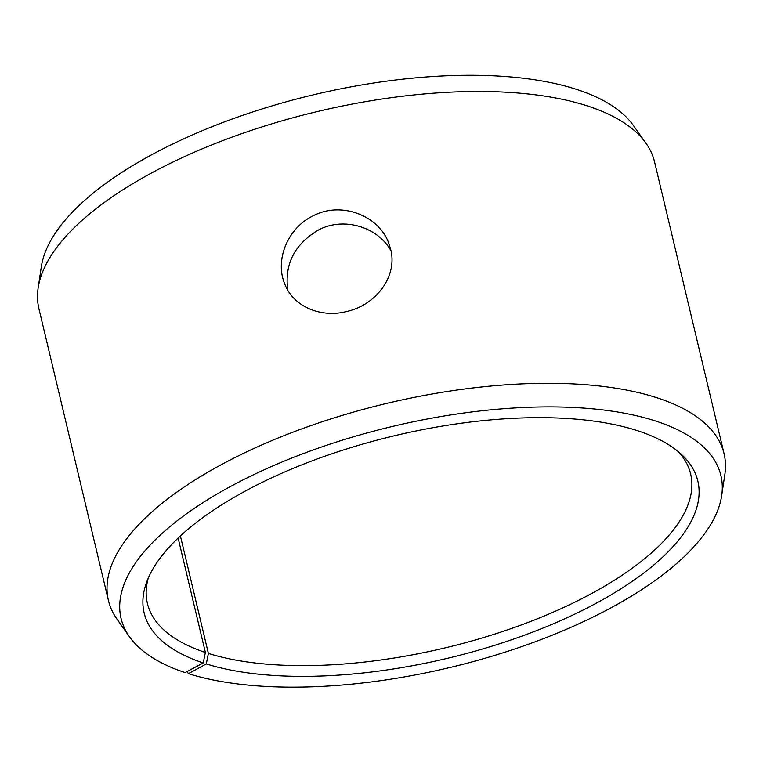 <?xml version="1.0" encoding="UTF-8"?>
<svg xmlns="http://www.w3.org/2000/svg" width="763" height="763" viewBox="0 0 763 763"><rect width="100%" height="100%" fill="white"/><g stroke="black" fill="none" stroke-linecap="round" stroke-linejoin="round"><path stroke-width="1.14" d="M206.306 663.924A284.589 114.393 -13.4 0 0 559.26 621.225A284.589 114.393 -13.4 0 0 682.093 455.015A284.589 114.393 -13.4 0 0 394.49 435.74A284.589 114.393 -13.4 0 0 146.477 582.617A284.589 114.393 -13.4 0 0 203.254 662.942L185.104 672.604A308.319 123.93 -13.4 0 1 129.519 636.819L117.092 619.289A316.445 127.192 -13.4 0 1 108.422 600.462L38.903 308.643A316.445 127.192 -13.4 0 1 38.15 287.928L41.336 266.678A308.319 123.93 -13.4 0 1 313.278 94.85A308.319 123.93 -13.4 0 1 633.481 125.609L645.908 143.139A316.445 127.192 -13.4 0 1 654.578 161.966L724.097 453.785A316.445 127.192 -13.4 0 1 724.85 474.5L721.664 495.75A308.319 123.93 -13.4 0 1 513.47 649.408A308.319 123.93 -13.4 0 1 188.413 673.672L206.306 663.924L208.385 653.424L180.402 535.931M38.15 287.928A316.445 127.192 -13.4 0 1 317.265 111.57A316.445 127.192 -13.4 0 1 645.908 143.139M129.519 636.819A308.319 123.93 -13.4 0 1 392.277 426.469A308.319 123.93 -13.4 0 1 721.664 495.75M187.04 671.574L188.413 673.672M108.422 600.462A316.445 127.192 -13.4 0 1 386.784 403.389A316.445 127.192 -13.4 0 1 724.097 453.785M203.254 662.942L205.39 652.46A279.22 112.228 -13.4 0 1 147.412 603.438A279.22 112.228 -13.4 0 1 148.27 578.096M678.45 451.782A279.22 112.228 -13.4 0 1 690.649 474.023A279.22 112.228 -13.4 0 1 523.313 624.22A279.22 112.228 -13.4 0 1 208.385 653.424M205.39 652.46L178.141 538.049M390.98 250.827C378.219 227.431 344.599 216.568 319.172 229.615C294.776 243.75 284.313 263.912 287.775 290.093M390.646 249.301C397.714 275.805 376.817 304.265 347.833 311.218C321.29 318.6 292.801 306.669 284.465 283.197C274.814 259.506 288.061 227.317 313.774 215.538C341.805 201.003 379.297 215.958 388.853 243.483L390.646 249.301"/></g></svg>
